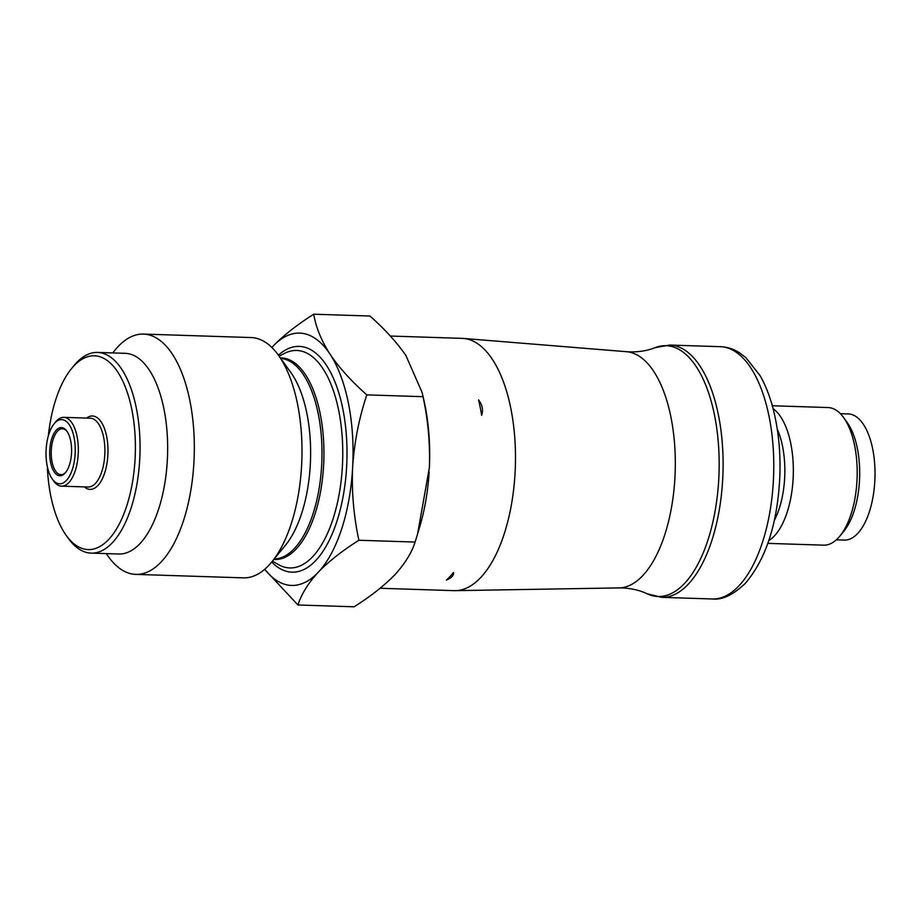 <?xml version="1.0" encoding="UTF-8"?>
<svg xmlns="http://www.w3.org/2000/svg" width="921" height="921" viewBox="0 0 921 921"><rect width="100%" height="100%" fill="white"/><g stroke="black" fill="none" stroke-linecap="round" stroke-linejoin="round"><path stroke-width="1.38" d="M380.108 588.266L453.995 590.649A126.212 57.321 -88.2 0 0 455.273 590.66A126.212 57.321 -88.2 0 0 515.357 466.348A126.212 57.321 -88.2 0 0 463.413 338.433A126.212 57.321 -88.2 0 0 462.135 338.364L390.343 336.038M481.637 415.279C483.444 410.087 482.42 404.964 478.563 399.91A126.212 57.321 -88.2 0 1 481.637 415.279M446.351 580.092C451.497 577.951 453.892 575.406 453.535 572.459A126.212 57.321 -88.2 0 1 446.351 580.092M774.331 520.353A62.536 28.401 -88.2 0 0 777.278 429.14M768.828 540.523A68.845 31.268 -88.2 0 0 793.269 475.305A68.845 31.268 -88.2 0 0 773.076 408.659M767.861 543.367L823.65 545.163A68.845 31.268 -88.2 0 0 839.894 536.068A68.845 31.268 -88.2 0 0 843.705 417.674A68.845 31.268 -88.2 0 0 828.094 407.554L772.293 405.758M839.894 536.068L843.832 531.256A63.1 28.655 -88.2 0 0 847.332 422.727L843.705 417.674M836.326 539.833L844.269 540.086A63.1 28.655 -88.2 0 0 874.95 477.941A63.1 28.655 -88.2 0 0 848.345 413.943L840.389 413.69M65.932 472.082A22.944 10.419 91.8 0 1 60.913 474.66A22.944 10.419 91.8 0 1 51.242 451.382A22.944 10.419 91.8 0 1 62.398 428.783A22.944 10.419 91.8 0 1 67.233 431.684M70.71 440.986A24.096 10.937 91.8 0 1 65.541 472.588A24.096 10.937 91.8 0 1 51.783 466.97A24.096 10.937 91.8 0 1 52.785 435.875A24.096 10.937 91.8 0 1 66.876 431.155A24.096 10.937 91.8 0 1 70.71 440.986M74.071 437.417A32.131 14.586 91.8 0 1 69.881 475.386A32.131 14.586 91.8 0 1 52.313 479.07A32.131 14.586 91.8 0 1 54.086 423.821A32.131 14.586 91.8 0 1 74.071 437.417M54.086 423.821L55.663 421.899A34.422 15.634 91.8 0 1 63.779 417.351A34.422 15.634 91.8 0 1 77.076 436.473A34.422 15.634 91.8 0 1 61.569 486.161A34.422 15.634 91.8 0 1 53.752 481.096L52.313 479.07M48.329 435.886A96.947 44.024 91.8 0 1 71.539 368.584A96.947 44.024 91.8 0 1 131.841 409.615A96.947 44.024 91.8 0 1 119.177 524.187A96.947 44.024 91.8 0 1 66.162 535.32A96.947 44.024 91.8 0 1 47.339 466.671M71.539 368.584L73.899 365.695A100.389 45.59 91.8 0 1 97.58 352.432A100.389 45.59 91.8 0 1 136.354 408.187A100.389 45.59 91.8 0 1 91.11 553.118A100.389 45.59 91.8 0 1 68.338 538.359L66.162 535.32M97.58 352.432L125.198 353.33A100.389 45.59 91.8 0 1 163.961 409.085A100.389 45.59 91.8 0 1 118.728 554.005L91.11 553.118M112.707 352.927L115.125 349.968A120.214 54.592 91.8 0 1 143.48 334.081A120.214 54.592 91.8 0 1 189.899 400.842A120.214 54.592 91.8 0 1 135.732 574.382A120.214 54.592 91.8 0 1 108.459 556.71L106.237 553.602M143.48 334.081L251.168 337.558A120.214 54.592 91.8 0 1 278.441 355.23A120.214 54.592 91.8 0 1 297.587 404.319A120.214 54.592 91.8 0 1 271.776 561.971A120.214 54.592 91.8 0 1 243.42 577.858L135.732 574.382M271.776 561.971L285.383 545.347A100.389 45.59 -88.2 0 0 290.955 372.694L278.441 355.23M264.649 569.339L297.932 604.982C301.317 594.494 307.764 583.926 317.273 573.276A126.223 57.321 91.8 0 1 264.718 569.282M358.902 540.259C353.848 516.957 351.718 493.357 352.524 469.457A126.223 57.321 91.8 0 1 319.138 571.296C329.695 560.659 342.957 550.309 358.902 540.259L415.095 542.066C411.722 552.554 405.275 563.122 395.765 573.771L393.9 575.74C383.332 586.389 370.069 596.739 354.125 606.789L297.932 604.982M366.811 394.867C352.064 381.858 340.079 368.711 330.869 355.448A126.223 57.321 91.8 0 1 352.766 465.013C354.585 440.871 359.271 417.489 366.811 394.867L423.004 396.686C428.058 419.976 430.188 443.577 429.393 467.488L417.581 534.03L415.095 542.066M313.739 314.211C297.748 324.296 284.485 334.645 273.963 345.26A126.223 57.321 91.8 0 1 329.246 352.985C320.934 339.596 315.765 326.667 313.739 314.211L369.931 316.018C384.679 329.039 396.652 342.186 405.873 355.448L422.117 392.438L423.004 396.686M352.766 465.013L352.524 469.457M329.246 352.985L330.869 355.448M271.868 347.493A126.223 57.321 91.8 0 1 272.109 347.229L273.963 345.26M319.138 571.296L317.273 573.276M429.151 471.92A126.223 57.321 91.8 0 1 419.861 526.305L417.95 532.775M422.244 392.979L423.925 400.37A126.223 57.321 91.8 0 1 429.393 467.488M684.522 583.442A125.475 56.975 91.8 0 1 647.152 593.792C640.072 590.373 631.771 588.415 622.262 587.943L618.935 587.909A118.199 53.671 -88.2 0 0 675.197 471.506A118.199 53.671 -88.2 0 0 626.545 351.707L629.872 351.891C639.393 352.029 647.797 350.625 655.084 347.666A125.475 56.975 91.8 0 1 717.194 431.673A125.475 56.975 91.8 0 1 684.522 583.442M655.084 347.666L669.74 345.053A126.212 57.321 91.8 0 1 722.306 443.312A126.212 57.321 91.8 0 1 688.263 584.213A126.212 57.321 91.8 0 1 661.612 597.338L647.152 593.792M669.74 345.053L720.418 346.687A126.212 57.321 91.8 0 1 772.984 444.947A126.212 57.321 91.8 0 1 738.93 585.848A126.212 57.321 91.8 0 1 712.278 598.972L661.612 597.338M63.779 417.351L90.35 418.203A34.422 15.634 91.8 0 1 103.636 437.325A34.422 15.634 91.8 0 1 88.128 487.013L61.569 486.161M86.597 418.088A36.713 16.67 91.8 0 1 106.64 436.37A36.713 16.67 91.8 0 1 102.968 477.435A36.713 16.67 91.8 0 1 84.375 486.898M274.216 558.989A100.389 45.59 -88.2 0 0 321.89 460.109A100.389 45.59 -88.2 0 0 280.686 358.373M273.871 559.415A100.826 45.785 -88.2 0 0 320.232 413.92A100.826 45.785 -88.2 0 0 280.364 357.924M279.075 356.116L284.923 353.192A108.793 49.4 91.8 0 1 338.778 410.87A108.793 49.4 91.8 0 1 329.856 527.779A108.793 49.4 91.8 0 1 278.119 564.423L272.455 561.142M278.407 355.184A112.949 51.288 91.8 0 1 342.877 409.108A112.949 51.288 91.8 0 1 330.489 537.76A112.949 51.288 91.8 0 1 271.73 562.029M626.545 351.707L463.413 338.433M618.935 587.909L455.273 590.66M720.418 346.687C727.118 346.964 733.415 348.944 739.287 352.651L745.734 357.486L760.101 375.676C765.109 384.448 769.208 394.602 772.408 406.161C778.153 427.275 780.651 450.265 779.88 475.155C777.796 522.76 766.249 558.863 745.227 583.442C733.104 594.954 722.122 600.135 712.278 598.972"/></g></svg>
